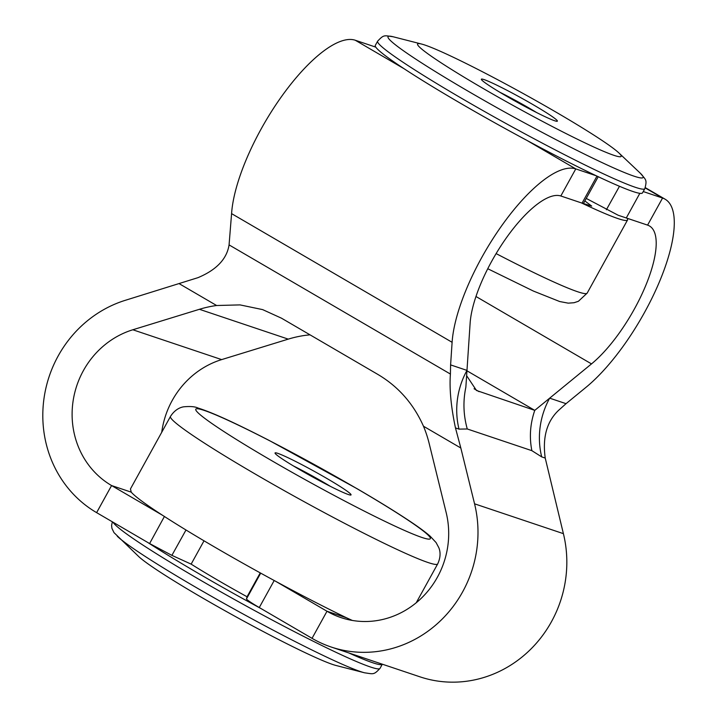 <?xml version="1.0" encoding="UTF-8"?>
<svg xmlns="http://www.w3.org/2000/svg" width="718" height="718" viewBox="0 0 718 718"><rect width="100%" height="100%" fill="white"/><g stroke="black" fill="none" stroke-linecap="round" stroke-linejoin="round"><path stroke-width="1.08" d="M298.841 469.159A43.412 2.863 -151.1 0 1 275.039 453.157A43.412 2.863 -151.1 0 1 327.264 478.7A43.412 2.863 -151.1 0 1 350.887 495.025A43.412 2.863 -151.1 0 1 298.841 469.159M330.325 486.319A38.763 2.558 28.9 0 0 323.495 482.254A38.763 2.558 28.9 0 0 293.366 465.919M505.158 95.404A43.412 2.863 -151.1 0 1 481.356 79.411A43.412 2.863 -151.1 0 1 533.582 104.954A43.412 2.863 -151.1 0 1 557.204 121.279A43.412 2.863 -151.1 0 1 505.158 95.404M536.642 112.564A38.763 2.558 28.9 0 0 529.821 108.499A38.763 2.558 28.9 0 0 499.683 92.164M117.312 536.31A145.709 9.603 -151.1 0 0 194.39 586.462A145.709 9.603 -151.1 0 0 364.573 672.802L336.033 665.487A116.28 7.665 -151.1 0 1 200.223 596.586A116.28 7.665 -151.1 0 1 138.709 556.558L113.991 532.621L111.909 528.313L111.586 525.316L112.367 521.824M557.437 112.959A116.28 7.665 28.9 0 0 421.619 44.058A116.28 7.665 28.9 0 0 481.311 87.399A116.28 7.665 28.9 0 0 585.017 142.9A116.28 7.665 28.9 0 0 618.943 152.988A116.28 7.665 28.9 0 0 557.437 112.959M348.813 652.94A152.602 10.052 28.9 0 0 382.326 664.195L380.019 668.377A152.602 10.052 28.9 0 1 196.472 577.855A152.602 10.052 28.9 0 1 113.058 522.228M274.195 580.521L259.27 607.545L261.128 608.631A152.602 10.052 -151.1 0 1 198.796 573.637A152.602 10.052 -151.1 0 1 147.567 542.359L149.604 543.553L164.449 516.404M481.634 257.708A116.28 39.418 120.3 0 0 452.107 342.298L450.599 364.897L466.978 370.398L470.128 323.145A85.271 28.899 -59.7 0 1 491.785 261.119A85.271 28.899 -59.7 0 1 560.821 195.996L575.773 168.909A116.28 39.418 120.3 0 0 481.634 257.708M421.619 44.058L393.087 36.753A145.709 9.603 28.9 0 0 467.876 91.051A145.709 9.603 28.9 0 0 597.825 160.599A145.709 9.603 28.9 0 0 640.339 173.244C646.182 180.2 647.16 179.706 644.836 188.663A152.602 10.052 -151.1 0 1 461.288 98.142A152.602 10.052 -151.1 0 1 377.641 41.168L375.308 45.387A152.602 10.052 28.9 0 0 375.792 47.137A152.602 10.052 28.9 0 0 404.081 68.731L355.248 40.235A116.28 39.418 120.3 0 0 261.11 129.034A116.28 39.418 120.3 0 0 231.582 213.623L229.069 244.901C226.852 258.992 216.486 269.914 197.962 277.669L125.614 300.214A116.28 109.127 -71.4 0 0 58.194 355.922A116.28 109.127 -71.4 0 0 96.607 512.634L111.577 485.556L162.519 515.273A152.602 10.052 28.9 0 1 131.241 492.153L130.443 488.949L170.48 416.431A152.602 10.052 -151.1 0 0 254.127 473.404A152.602 10.052 -151.1 0 0 437.675 563.926C441.884 555.032 439.326 548.965 438.824 547.708L436.086 542.575L430.154 536.193C425.388 532.038 418.531 526.985 409.565 521.035C395.851 511.898 378.431 501.164 357.322 488.841L269.133 440.421C240.315 425.666 214.781 413.29 198.078 408.048C195.108 406.594 190.27 406.191 183.548 406.828C182.21 407.079 175.748 408.165 170.48 416.431M161.729 432.281A85.271 80.03 108.6 0 1 172.23 400.456A85.271 80.03 108.6 0 1 221.665 359.601L288.25 339.129L199.416 309.296A116.28 109.127 108.6 0 1 216.612 305.509L240.027 304.899L262.653 309.62L281.519 318.209L377.722 374.347C398.212 386.428 413.469 403.713 423.476 426.223A116.28 109.127 108.6 0 1 429.131 443.338L446.174 512.607A85.271 80.03 108.6 0 1 422.39 597.179A85.271 80.03 108.6 0 1 340.978 617.597A85.271 80.03 108.6 0 1 326.995 611.251L312.043 638.338A116.28 109.127 -71.4 0 0 331.106 646.999A116.28 109.127 -71.4 0 0 442.126 619.149A116.28 109.127 -71.4 0 0 474.562 503.821L460.83 448.014L423.476 426.223M147.567 542.359L96.625 512.643L111.577 485.556A85.271 80.03 108.6 0 1 83.396 370.623A85.271 80.03 108.6 0 1 132.83 329.768L199.416 309.296M352.305 620.442L346.677 617.866A152.602 10.052 28.9 0 1 276.08 581.535A152.602 10.052 -151.1 0 1 213.758 546.542A152.602 10.052 -151.1 0 1 162.519 515.273M584.847 200.941L591.704 206.084L581.32 202.871A152.602 10.052 28.9 0 0 627.55 219.977A152.602 10.052 28.9 0 0 627.065 218.236L618.162 215.238L586.238 198.419M404.081 68.731A152.602 10.052 28.9 0 0 458.955 102.369A152.602 10.052 28.9 0 0 526.94 140.414A152.602 10.052 28.9 0 0 596.272 175.784A152.602 10.052 28.9 0 0 642.502 192.891L644.836 188.663M310.005 334.83L305.392 335.351A116.28 109.127 -71.4 0 0 288.25 339.129M662.561 198.051L647.582 225.12A85.271 28.899 -59.7 0 1 649.458 225.973A85.271 28.899 -59.7 0 1 645.276 286.635A85.271 28.899 -59.7 0 1 591.506 363.9L549.665 398.167L566.044 403.669L586.059 387.28A116.28 39.418 120.3 0 0 659.384 281.914A116.28 39.418 120.3 0 0 665.092 199.191A116.28 39.418 120.3 0 0 662.561 198.051L647.582 225.12L627.065 218.236M581.32 202.871L560.83 195.987M355.275 40.244L375.792 47.137M596.272 175.784L575.746 168.892L526.94 140.414M261.128 608.631L312.052 638.338M276.08 581.535L327.013 611.26L346.677 617.866M331.106 646.999L419.94 676.823A116.28 109.127 -71.4 0 0 530.961 648.982A116.28 109.127 -71.4 0 0 563.397 533.654L545.231 458.066C542.377 437.45 546.811 421.556 558.532 410.391L566.044 403.669M545.231 458.066L541.695 456.881L531.867 450.671L467.274 428.978L459.008 429.113L455.463 427.928L460.83 448.014M541.695 456.881A77.517 72.751 108.6 0 1 549.665 398.167L534.766 410.364L466.951 370.793M531.867 450.671C529.202 437.208 530.162 423.773 534.766 410.364L476.483 390.484L466.619 375.676M467.274 428.978C463.388 415.112 462.922 401.191 465.856 387.226L466.978 370.398A77.517 72.751 108.6 0 0 459.008 429.113M455.463 427.928C450.994 406.711 449.306 388.752 450.41 374.051L450.599 364.897M645.204 187.919L662.534 198.033L643.238 191.553M260.239 572.883L247.055 596.766L246.489 598.866L260.697 573.144M204.011 540.825L191.141 564.133A96.903 6.381 28.9 0 0 247.055 596.766M185.989 530.001L171.898 555.364L191.141 564.133M171.898 555.364L149.604 543.553M259.27 607.545A23.299 1.535 -151.1 0 1 246.489 598.866M496.111 253.598A152.602 10.052 28.9 0 0 587.171 293.115L578.412 301.282L574.059 302.727L568.252 303.158L559.69 301.533L533.393 291.059L487.755 268.729M269.187 459.197A133.997 8.831 28.9 0 0 421.933 537.459A133.997 8.831 28.9 0 0 356.909 488.653A133.997 8.831 28.9 0 0 204.163 410.4A133.997 8.831 28.9 0 0 269.187 459.197M452.107 342.298L231.582 213.623M132.83 329.768L221.665 359.601M131.241 492.153L111.577 485.556M474.562 503.821L563.397 533.654M216.612 305.509L179.258 283.718M591.506 363.9L475.98 296.498M474.068 388.752L479.068 391.66M229.069 244.901L450.41 374.051M582.065 203.122L596.972 176.116M639.837 193.33L626.284 217.967M606.369 209.755L619.472 186.285M364.573 672.802C373.575 674.031 373.674 675.126 380.019 668.377M416.243 602.752L437.675 563.926M627.55 219.977L587.171 293.115M665.092 199.191L645.32 187.658M618.943 152.988L640.339 173.244M393.087 36.753C384.085 35.514 383.977 34.419 377.641 41.168M598.229 176.709L583.402 203.571"/></g></svg>
